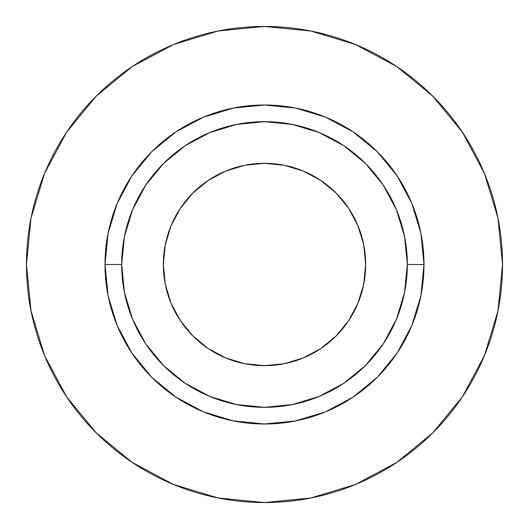 <?xml version="1.0" encoding="UTF-8"?>
<svg xmlns="http://www.w3.org/2000/svg" width="529" height="529" viewBox="0 0 529 529"><rect width="100%" height="100%" fill="white"/><g stroke="black" fill="none" stroke-linecap="round" stroke-linejoin="round"><path stroke-width="0.4" stroke-dasharray="2.65 1.98" d="M163.329 264.5A101.171 101.171 0 0 0 264.5 365.671A101.171 101.171 0 0 0 365.671 264.5L363.727 284.238L357.968 303.216L348.618 320.706L336.041 336.041L320.706 348.618L303.216 357.968L284.238 363.727L264.5 365.671L244.762 363.727L225.784 357.968L208.294 348.618L192.959 336.041L180.382 320.706L171.032 303.216L165.273 284.238L163.329 264.5L165.273 244.762L171.032 225.784L180.382 208.294L192.959 192.959L208.294 180.382L225.784 171.032L244.762 165.273L264.5 163.329L284.238 165.273L303.216 171.032L320.706 180.382L336.041 192.959L348.618 208.294L357.968 225.784L363.727 244.762L365.671 264.5A101.171 101.171 0 0 0 264.5 163.329A101.171 101.171 0 0 0 163.329 264.5M121.67 264.5A142.83 142.83 0 0 0 264.5 407.33A142.83 142.83 0 0 0 407.33 264.5A142.83 142.83 0 0 0 264.5 121.67A142.83 142.83 0 0 0 121.67 264.5A142.83 142.83 0 0 0 264.5 407.33A142.83 142.83 0 0 0 407.33 264.5A142.83 142.83 0 0 0 264.5 121.67A142.83 142.83 0 0 0 121.67 264.5M462.386 396.816L484.432 355.6L497.974 310.94L502.55 264.5A238.05 238.05 0 0 0 264.5 26.45A238.05 238.05 0 0 0 26.45 264.5A238.05 238.05 0 0 0 264.5 502.55A238.05 238.05 0 0 0 502.55 264.5L497.974 218.06L484.432 173.4L462.432 132.243M396.816 66.614L355.6 44.568L310.94 31.026L264.5 26.45L218.06 31.026L173.4 44.568L132.243 66.568M66.614 132.184L44.568 173.4L31.026 218.06L26.45 264.5L31.026 310.94L44.568 355.6L66.568 396.757M132.184 462.386L173.4 484.432L218.06 497.974L264.5 502.55L310.94 497.974L355.6 484.432L396.757 462.432"/><path stroke-width="0.79" d="M365.671 264.5A101.171 101.171 0 0 1 264.5 365.671A101.171 101.171 0 0 1 163.329 264.5L165.273 244.762L171.032 225.784L180.382 208.294L192.959 192.959L208.294 180.382L225.784 171.032L244.762 165.273L264.5 163.329L284.238 165.273L303.216 171.032L320.706 180.382L336.041 192.959L348.618 208.294L357.968 225.784L363.727 244.762L365.671 264.5L363.727 284.238L357.968 303.216L348.618 320.706L336.041 336.041L320.706 348.618L303.216 357.968L284.238 363.727L264.5 365.671L244.762 363.727L225.784 357.968L208.294 348.618L192.959 336.041L180.382 320.706L171.032 303.216L165.273 284.238L163.329 264.5A101.171 101.171 0 0 1 264.5 163.329A101.171 101.171 0 0 1 365.671 264.5M407.33 264.5L423.994 264.5A159.493 159.493 0 0 1 264.5 423.994A159.493 159.493 0 0 1 105.007 264.5L121.67 264.5A142.83 142.83 0 0 1 264.5 121.67A142.83 142.83 0 0 1 407.33 264.5A142.83 142.83 0 0 1 264.5 407.33A142.83 142.83 0 0 1 121.67 264.5L124.414 292.365L132.541 319.159L145.739 343.85L163.501 365.499L185.15 383.261L209.841 396.459L236.635 404.586L264.5 407.33L292.365 404.586L319.159 396.459L343.85 383.261L365.499 365.499L383.261 343.85L396.459 319.159L404.586 292.365L407.33 264.5L404.586 236.635L396.459 209.841L383.261 185.15L365.499 163.501L343.85 145.739L319.159 132.541L292.365 124.414L264.5 121.67L236.635 124.414L209.841 132.541L185.15 145.739L163.501 163.501L145.739 185.15L132.541 209.841L124.414 236.635L121.67 264.5L105.007 264.5L108.068 233.382L117.147 203.467L131.886 175.893L151.724 151.724L175.893 131.886L203.467 117.147L233.382 108.068L264.5 105.007L295.618 108.068L325.533 117.147L353.108 131.886L377.276 151.724L397.114 175.893L411.853 203.467L420.932 233.382L423.994 264.5L420.932 295.618L411.853 325.533L397.114 353.108L377.276 377.276L353.108 397.114L325.533 411.853L295.618 420.932L264.5 423.994L233.382 420.932L203.467 411.853L175.893 397.114L151.724 377.276L131.886 353.108L117.147 325.533L108.068 295.618L105.007 264.5A159.493 159.493 0 0 1 264.5 105.007A159.493 159.493 0 0 1 423.994 264.5L407.33 264.5M26.45 264.5A238.05 238.05 0 0 1 264.5 26.45A238.05 238.05 0 0 1 502.55 264.5A238.05 238.05 0 0 1 264.5 502.55A238.05 238.05 0 0 1 26.45 264.5L31.026 310.94L44.568 355.6L66.568 396.757L96.172 432.828L132.243 462.432L173.4 484.432L218.06 497.974L264.5 502.55L310.94 497.974L355.6 484.432L396.757 462.432L432.828 432.828L462.432 396.757L484.432 355.6L497.974 310.94L502.55 264.5L497.974 218.06L484.432 173.4L462.432 132.243L432.828 96.172L396.757 66.568L355.6 44.568L310.94 31.026L264.5 26.45L218.06 31.026L173.4 44.568L132.243 66.568L96.172 96.172L66.568 132.243L44.568 173.4L31.026 218.06L26.45 264.5M462.432 132.243L432.828 96.172L396.816 66.614M132.243 66.568L96.172 96.172L66.614 132.184M66.568 396.757L96.172 432.828L132.184 462.386M396.757 462.432L432.828 432.828L462.386 396.816"/></g></svg>
